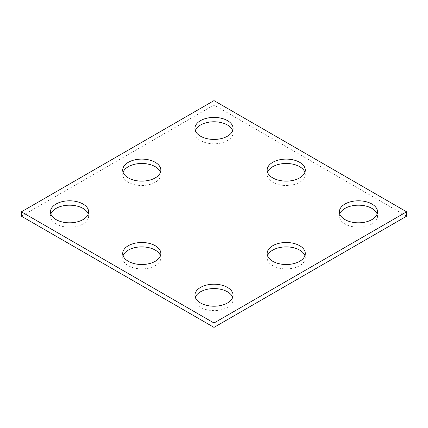 <?xml version="1.0" encoding="UTF-8"?>
<svg xmlns="http://www.w3.org/2000/svg" width="428" height="428" viewBox="0 0 428 428"><rect width="100%" height="100%" fill="white"/><g stroke="black" fill="none" stroke-linecap="round" stroke-linejoin="round"><path stroke-width="0.32" stroke-dasharray="2.14 1.6" d="M21.4 216.188L214 104.994L406.6 216.188M214 100.612L214 104.994M267.537 172.302A19.067 11.01 0 0 0 267.158 174.49A19.067 11.01 0 0 0 272.743 182.275A19.067 11.01 0 0 0 293.522 184.661A19.067 11.01 0 0 0 305.292 174.49A19.067 11.01 0 0 0 304.913 172.302M339.762 214A19.067 11.01 0 0 0 339.383 216.188A19.067 11.01 0 0 0 344.968 223.972A19.067 11.01 0 0 0 365.747 226.359A19.067 11.01 0 0 0 377.517 216.188A19.067 11.01 0 0 0 377.138 214M160.463 255.698A19.067 11.01 180 0 1 160.842 257.886A19.067 11.01 180 0 1 149.072 268.056A19.067 11.01 180 0 1 128.293 265.67A19.067 11.01 180 0 1 122.708 257.886A19.067 11.01 180 0 1 123.087 255.698M50.862 214A19.067 11.01 0 0 0 50.483 216.188A19.067 11.01 0 0 0 56.068 223.972A19.067 11.01 0 0 0 76.847 226.359A19.067 11.01 0 0 0 88.617 216.188A19.067 11.01 0 0 0 88.238 214M123.087 172.302A19.067 11.01 0 0 0 122.708 174.49A19.067 11.01 0 0 0 128.293 182.275A19.067 11.01 0 0 0 149.072 184.661A19.067 11.01 0 0 0 160.842 174.49A19.067 11.01 0 0 0 160.463 172.302M267.537 255.698A19.067 11.01 0 0 0 267.158 257.886A19.067 11.01 0 0 0 272.743 265.67A19.067 11.01 0 0 0 293.522 268.056A19.067 11.01 0 0 0 305.292 257.886A19.067 11.01 0 0 0 304.913 255.698M232.688 297.396A19.067 11.01 180 0 1 233.067 299.584A19.067 11.01 180 0 1 221.297 309.754A19.067 11.01 180 0 1 200.518 307.368A19.067 11.01 180 0 1 194.933 299.584A19.067 11.01 180 0 1 195.312 297.396M232.688 130.604A19.067 11.01 180 0 1 233.067 132.792A19.067 11.01 180 0 1 221.297 142.963A19.067 11.01 180 0 1 200.518 140.577A19.067 11.01 180 0 1 194.933 132.792A19.067 11.01 180 0 1 195.312 130.604M267.158 170.114L267.158 174.49M305.292 170.114L305.292 174.49M339.383 211.812L339.383 216.188M377.517 211.812L377.517 216.188M122.708 253.51L122.708 257.886M160.842 253.51L160.842 257.886M50.483 211.812L50.483 216.188M88.617 211.812L88.617 216.188M122.708 170.114L122.708 174.49M160.842 170.114L160.842 174.49M267.158 253.51L267.158 257.886M305.292 253.51L305.292 257.886M194.933 295.208L194.933 299.584M233.067 295.208L233.067 299.584M194.933 128.416L194.933 132.792M233.067 128.416L233.067 132.792"/><path stroke-width="0.64" d="M406.6 211.812L214 100.612L21.4 211.812L21.4 216.188L214 327.388L406.6 216.188L406.6 211.812L214 323.006L214 327.388M21.4 211.812L214 323.006M272.743 177.898A19.067 11.01 0 0 0 293.522 180.284A19.067 11.01 0 0 0 305.292 170.114A19.067 11.01 0 0 0 286.225 159.104A19.067 11.01 0 0 0 267.158 170.114A19.067 11.01 0 0 0 272.743 177.898M304.913 172.302A19.067 11.01 0 0 0 286.225 163.48A19.067 11.01 0 0 0 267.537 172.302M344.968 219.596A19.067 11.01 0 0 0 365.747 221.982A19.067 11.01 0 0 0 377.517 211.812A19.067 11.01 0 0 0 358.45 200.802A19.067 11.01 0 0 0 339.383 211.812A19.067 11.01 0 0 0 344.968 219.596M377.138 214A19.067 11.01 0 0 0 358.45 205.183A19.067 11.01 0 0 0 339.762 214M128.293 261.294A19.067 11.01 180 0 1 122.708 253.51A19.067 11.01 180 0 1 141.775 242.499A19.067 11.01 180 0 1 160.842 253.51A19.067 11.01 180 0 1 149.072 263.68A19.067 11.01 180 0 1 128.293 261.294M123.087 255.698A19.067 11.01 180 0 1 141.775 246.881A19.067 11.01 180 0 1 160.463 255.698M56.068 219.596A19.067 11.01 0 0 0 76.847 221.982A19.067 11.01 0 0 0 88.617 211.812A19.067 11.01 0 0 0 69.55 200.802A19.067 11.01 0 0 0 50.483 211.812A19.067 11.01 0 0 0 56.068 219.596M88.238 214A19.067 11.01 0 0 0 69.55 205.183A19.067 11.01 0 0 0 50.862 214M128.293 177.898A19.067 11.01 0 0 0 149.072 180.284A19.067 11.01 0 0 0 160.842 170.114A19.067 11.01 0 0 0 141.775 159.104A19.067 11.01 0 0 0 122.708 170.114A19.067 11.01 0 0 0 128.293 177.898M160.463 172.302A19.067 11.01 0 0 0 141.775 163.48A19.067 11.01 0 0 0 123.087 172.302M272.743 261.294A19.067 11.01 0 0 0 293.522 263.68A19.067 11.01 0 0 0 305.292 253.51A19.067 11.01 0 0 0 286.225 242.499A19.067 11.01 0 0 0 267.158 253.51A19.067 11.01 0 0 0 272.743 261.294M304.913 255.698A19.067 11.01 0 0 0 286.225 246.881A19.067 11.01 0 0 0 267.537 255.698M200.518 302.992A19.067 11.01 180 0 1 194.933 295.208A19.067 11.01 180 0 1 214 284.203A19.067 11.01 180 0 1 233.067 295.208A19.067 11.01 180 0 1 221.297 305.378A19.067 11.01 180 0 1 200.518 302.992M195.312 297.396A19.067 11.01 180 0 1 214 288.579A19.067 11.01 180 0 1 232.688 297.396M200.518 136.195A19.067 11.01 180 0 1 194.933 128.416A19.067 11.01 180 0 1 214 117.406A19.067 11.01 180 0 1 233.067 128.416A19.067 11.01 180 0 1 221.297 138.581A19.067 11.01 180 0 1 200.518 136.195M195.312 130.604A19.067 11.01 180 0 1 214 121.782A19.067 11.01 180 0 1 232.688 130.604"/></g></svg>
